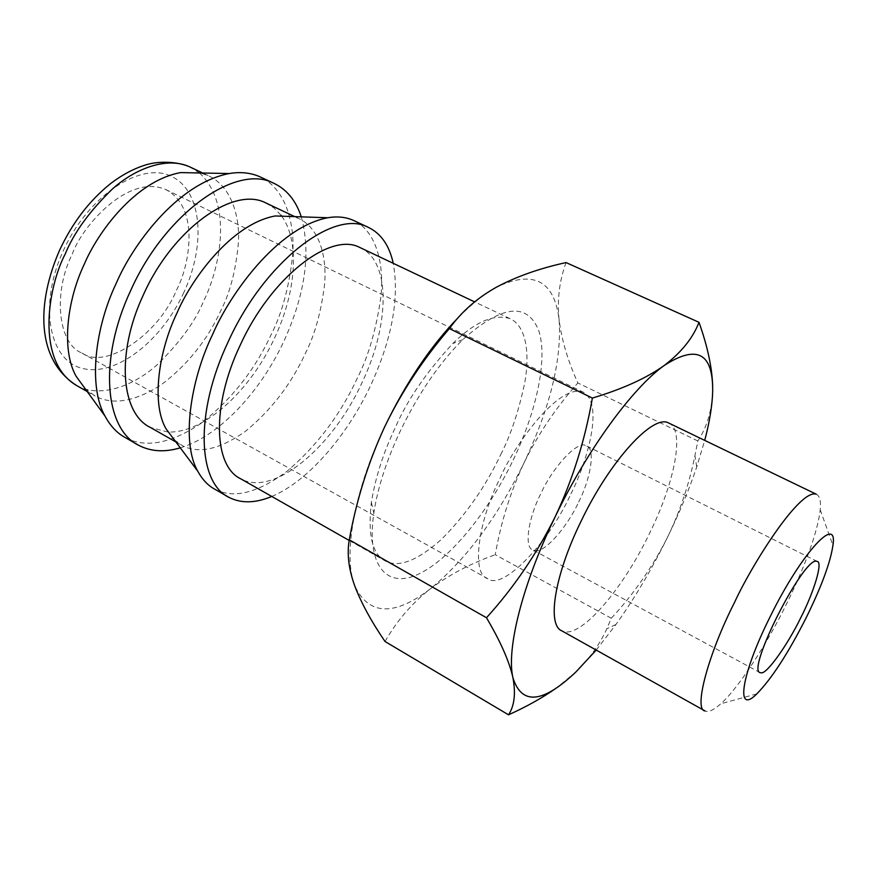 <?xml version="1.0" encoding="UTF-8"?>
<svg xmlns="http://www.w3.org/2000/svg" width="877" height="877" viewBox="0 0 877 877"><rect width="100%" height="100%" fill="white"/><g stroke="black" fill="none" stroke-linecap="round" stroke-linejoin="round"><path stroke-width="0.66" stroke-dasharray="4.38 3.29" d="M72.276 254.056C81.704 226.836 127.834 173.361 165.687 189.509C201.151 208.09 188.763 267.463 176.617 289.892C158.901 334.214 105.876 370.368 81.857 352.993C57.783 343.762 52.894 292.271 72.276 254.056M570.905 493.828C584.345 468.34 605.656 404.714 583.227 392.162C558.463 382.569 512.749 447.654 500.142 478.053C477.768 521.99 471.3 574.358 487.623 578.612C502.324 591.219 548.925 542.874 570.905 493.828M578.634 502.072C591.021 478.053 595.626 447.818 586.318 445.812L585.661 445.56C577.855 440.298 552.883 466.728 540.638 494.047C528.162 518.46 523.986 547.851 532.909 549.967L534.981 550.559C543.85 553.65 567.298 527.209 578.634 502.072M84.959 388.445L95.078 396.031C112.727 405.404 134.696 401.721 160.995 384.97C187.316 365.106 207.334 340.166 221.048 310.151C230.267 292.205 236.088 269.36 238.511 241.613C239.706 214.657 230.563 185.672 208.123 175.575L200.241 172.977M125.466 437.678C145.626 448.388 170.872 443.587 201.217 423.251C231.681 399.342 255.032 369.699 271.278 334.323C281.966 313.517 289.103 287.086 292.699 255.043C294.913 223.876 286.066 190.002 261.499 177.527M816.246 494.19C819.765 495.878 821.091 501.085 820.214 509.8C816.98 538.018 798.344 580.201 786.307 604.363C768.088 641.92 738.423 688.5 720.751 703.782C713.593 710.162 708.375 712.562 705.086 710.973M180.278 447.829C218.669 436.538 260.326 392.249 284.038 340.901C305.339 293.85 311.083 252.499 301.271 216.849M668.493 422.922C685.277 429.401 675.005 481.922 649.44 533.6C622.111 590.627 579.215 640.276 561.872 630.87M281.725 216.18C300.153 241.504 296.141 292.304 274.644 337.831C250.669 390.331 204.407 433.194 168.45 432.032M167.924 432.021L150.438 427.494M265.632 202.839L274.095 208.013L281.111 215.358M596.207 650.076L615.939 624.512C634.86 597.917 652.115 568.691 667.726 536.845C679.368 513.012 689.026 489.717 696.722 466.97L704.724 440.397M174.282 439.815L182.109 445.494C198.553 454.154 219.59 449.484 245.242 431.473C271.037 410.348 291.043 384.411 305.251 353.639C314.733 335.189 321.19 311.938 324.643 283.896C326.88 256.687 319.436 227.779 298.542 218.428L293.203 216.575M712.672 386.351L712.672 391.449C711.806 410.951 706.862 427.45 697.829 440.956L694.924 455.711C689.125 484.049 680.059 511.105 667.726 536.845C652.762 566.641 633.961 593.773 611.313 618.263L606.818 628.776C600.032 643.915 589.739 658.309 575.937 671.935L556.259 688.094M214.931 489.267C233.578 499.057 257.652 493.027 287.174 471.157C316.948 445.713 340.254 414.854 357.103 378.59C368.285 356.873 376.233 329.533 380.936 296.547C384.258 264.569 376.65 230.585 352.916 220.16M271.76 496.448C307.575 481.594 346.777 436.439 370.598 385.54C391.931 339.191 399.495 298.454 393.258 263.319M697.829 440.956L577.855 382.953C567.879 360.973 561.62 339.881 559.098 319.677C557.059 299.77 559.394 280.728 566.071 262.574M359.592 247.369C391.219 260.622 389.892 324.928 361.905 382.887C332.624 447.062 273.832 497.149 240.868 478.886M611.313 618.263L495.242 554.713C500.92 522.308 510.513 491.679 524.029 462.815C537.875 434.543 555.821 407.915 577.855 382.953M500.734 454.571C510.798 434.97 518.833 410.842 524.863 382.175C529.774 354.472 526.682 325.97 509.91 318.603C493.828 313.67 474.786 321.98 452.784 343.554C426.167 372.44 407.071 400.329 395.483 427.22C383.479 452.302 375.444 477.34 371.366 502.346C367.606 534.915 372.341 554.516 385.562 561.116C398.783 567.879 417.32 560.71 441.175 539.618C465.457 515.424 485.31 487.075 500.734 454.571M385.025 641.504C396.832 620.839 411.883 603.332 430.168 588.982C448.914 574.928 470.598 563.505 495.242 554.713M513.188 460.03C536.757 410.82 547.829 359.022 538.862 330.936C527.417 301.885 502.061 304.779 462.782 339.629C439.245 363.089 418.406 393.576 400.263 431.1C386.45 460.611 377.636 487.941 373.832 513.089C366.104 566.235 386.987 589.037 418.384 574.194C449.912 559.394 488.05 512.343 513.188 460.03M458.474 317.342C471.837 303.837 484.488 293.784 496.426 287.196C533.446 269.71 554.33 280.541 559.098 319.677C561.861 359.778 550.175 407.487 524.029 462.815C497.138 517.792 465.851 559.844 430.168 588.982C393.861 616.564 368.68 615.446 354.637 585.628C342.907 555.481 353.88 491.339 384.554 427.077M183.885 292.381C161.938 340.473 116.751 376.441 83.315 368.625C49.54 361.664 37.843 306.27 63.199 250.943C88.106 195.45 140.923 161.138 171.333 176.31C202.181 190.649 206.227 244.442 183.885 292.381M189.421 166.718L199.222 172.758M199.463 172.966C235.102 205.887 217.891 272.857 203.585 301.14C195.483 321.157 179.96 342.403 157.027 364.887C133.83 385.781 100.581 398.476 77.088 385.803M165.687 189.509L583.227 392.162M81.857 352.993L487.623 578.612M817.254 561.444L586.318 445.812M208.123 175.575L202.73 173.021M87.229 391.57L95.078 396.031M760.206 672.692L532.909 549.967M756.796 693.893L720.751 703.782M820.214 509.8L832.931 545.406M298.542 218.428L294.738 216.63M175.882 441.953L182.109 445.494M696.722 466.97L694.924 455.711M615.939 624.512L606.818 628.776M509.91 318.603L474.6 301.874M349.189 540.451L385.562 561.116M462.782 339.629L452.784 343.554M371.366 502.346L373.832 513.089"/><path stroke-width="1.32" d="M761.521 672.834C767.232 673.47 787.579 644.781 800.46 618.329C813.801 592.435 823.108 562.058 817.254 561.444L816.849 561.335C804.472 555.229 745.746 670.741 760.216 672.681L761.521 672.834M200.241 172.977L180.596 172.594C134.576 181.057 97.194 233.556 84.389 263.977C66.619 301.03 61.346 350.504 76.146 376.299L84.959 388.445M806.358 617.386C821.552 586.428 830.409 562.431 832.931 545.406C838.105 513.363 801.183 553.201 769.984 617.057C740.769 675.334 735.343 715.588 756.796 693.893C771.716 678.688 788.237 653.19 806.358 617.386M261.499 177.527L259.362 176.54C250.373 172.692 240.353 171.695 229.292 173.536C176.485 183.578 131.682 246.744 116.279 283.227C94.891 327.713 88.117 386.483 104.966 416.016C110.458 426.156 117.299 433.381 125.466 437.678L138.741 445.33C150.877 451.633 164.723 452.466 180.278 447.829M705.086 710.973C693.225 710.019 708.506 653.387 734.729 602.017C750.679 566.937 799.254 488.632 816.246 494.19L668.493 422.922C653.014 413.999 609.877 460.743 580.958 521.464C554.33 575.761 546.82 625.104 561.872 630.87L705.086 710.973M301.271 216.849C295.878 200.373 286.538 189.103 273.251 183.008C236.001 163.659 164.997 213.232 130.585 290.747C98.323 359.537 104.769 429.138 138.741 445.33M175.882 441.953L150.438 427.494C121.004 413.615 115.731 353.694 143.346 294.913C172.736 228.787 233.512 186.023 265.632 202.839L294.738 216.63M281.111 215.358L281.725 216.18M704.724 440.397C709.636 421.738 712.288 405.415 712.672 391.449C713.165 352.993 697.018 344.321 664.251 365.457C632.624 387.864 587.48 449.375 555.13 516.882C522.319 584.356 506.237 649.342 512.924 677.702C521.618 705.393 542.633 703.475 575.937 671.935L596.207 650.076M293.203 216.575L275.214 215.961C230.388 224.205 190.693 280.772 177.154 312.65C158.013 352.126 151.502 404.209 166.06 428.831L174.282 439.815M556.259 688.094C542.731 697.643 526.825 706.544 508.539 714.821C514.415 705.875 515.884 693.51 512.924 677.702C509.362 661.554 500.548 641.569 486.483 617.748C513.9 587.458 536.779 553.836 555.13 516.882C572.56 479.982 584.97 440.386 592.37 398.07C622.506 389.059 646.459 378.184 664.251 365.457C681.33 352.455 692.907 338.073 699.002 322.319C707.553 346.305 712.113 367.649 712.672 386.351M393.258 263.319C389.278 245.176 380.75 233.074 367.66 227.044L352.916 220.16C345.461 216.992 337.064 216.18 327.735 217.748C276.683 227.56 229.149 295.702 212.826 333.973C189.772 381.418 181.375 443.225 197.774 471.201C202.401 479.686 208.123 485.705 214.931 489.267L229.04 497.402C241.208 503.573 255.448 503.255 271.76 496.448M699.002 322.319L566.071 262.574C539.574 268.362 516.367 276.562 496.426 287.196C477.066 298.037 461.39 311.839 449.375 328.601L592.37 398.07M367.66 227.044C333.523 209.011 264.12 262.113 228.086 341.997C194.486 412.968 197.621 482.821 229.04 497.402M449.375 328.601C422.9 359.515 401.293 392.348 384.554 427.077C368.197 462.53 356.446 500.109 349.287 539.815L486.483 617.748M349.189 540.451L240.868 478.886C213.67 466.389 211.247 406.248 239.991 345.637C270.752 277.505 330.125 231.736 359.592 247.369L474.6 301.874M349.287 539.815C346.832 553.497 348.618 568.767 354.637 585.628C361.149 602.773 371.278 621.398 385.025 641.504L508.539 714.821M384.554 427.077C405.985 382.635 430.618 346.064 458.474 317.342M65.249 253.935C73.865 232.767 89.662 211.039 112.662 188.752C135.803 168.154 167.079 156.621 189.421 166.718C175.992 161.061 158.003 161.291 146.799 164.591C134.51 168.22 122.407 174.578 110.491 183.677C89.235 200.745 72.243 222.988 59.504 250.405C36.626 303.025 35.771 359.943 77.088 385.803C35.201 362.058 47.972 286.658 65.249 253.935M202.73 173.021L189.421 166.718M77.088 385.803L87.229 391.57M229.292 173.536L180.596 172.594M76.146 376.299L104.966 416.016M273.251 183.008L259.362 176.54M327.735 217.748L275.214 215.961M166.06 428.831L197.774 471.201"/></g></svg>
